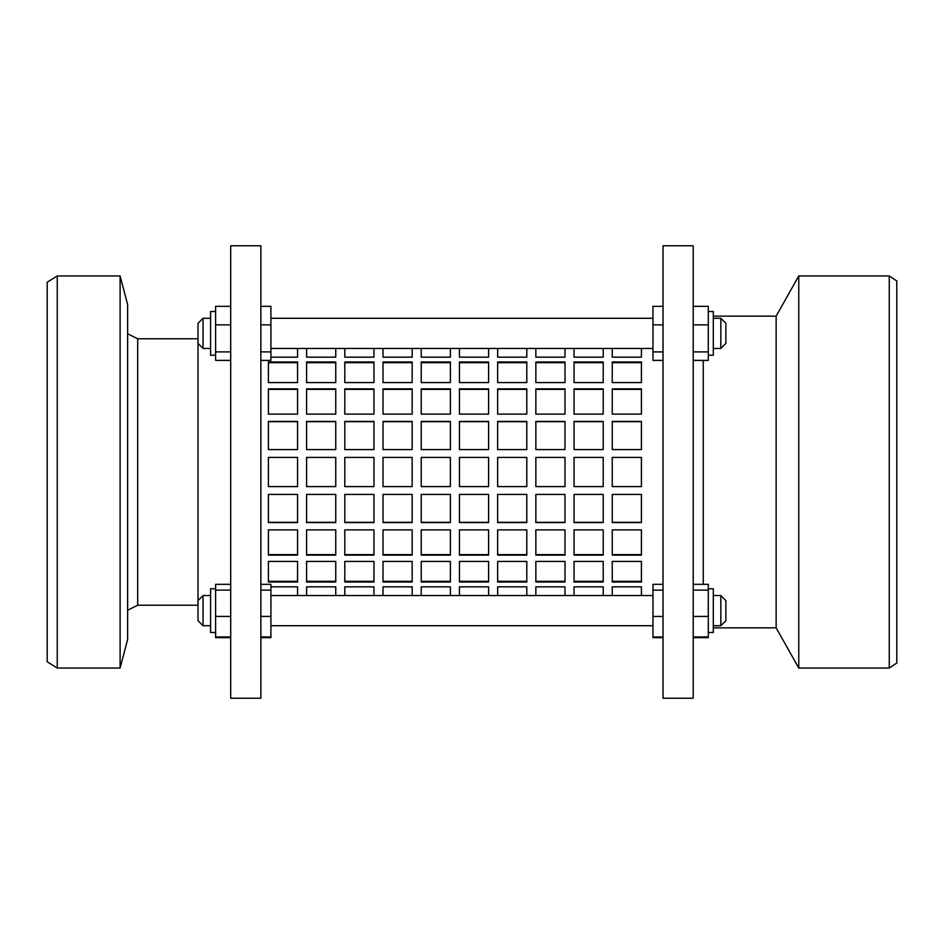 <?xml version="1.0" encoding="UTF-8"?>
<svg xmlns="http://www.w3.org/2000/svg" width="944" height="944" viewBox="0 0 944 944"><rect width="100%" height="100%" fill="white"/><g stroke="black" fill="none" stroke-linecap="round" stroke-linejoin="round"><path stroke-width="1.42" d="M230.69 360.396L215.61 360.396L215.61 306.328L230.69 306.328M215.61 351.9L230.69 351.9M215.61 324.854L230.69 324.854M260.863 306.328L270.916 306.328L270.916 360.396L260.863 360.396M270.916 324.854L260.863 324.854M270.916 351.9L260.863 351.9M215.61 355.204L210.583 355.204L210.583 311.52L215.61 311.52M693.203 306.328L708.283 306.328L708.283 360.396L693.203 360.396M708.283 324.854L693.203 324.854M708.283 351.9L693.203 351.9M663.03 360.396L652.977 360.396L652.977 306.328L663.03 306.328M652.977 351.911L663.03 351.911M652.977 324.878L663.03 324.878M344.808 581.303L373.966 581.303M344.808 554.624L373.966 554.624M344.808 522.315L373.966 522.315M383.016 581.303L412.174 581.303M383.016 554.624L412.174 554.624M383.016 522.315L412.174 522.315M421.225 581.303L450.382 581.303M421.225 554.624L450.382 554.624M421.225 522.315L450.382 522.315M459.433 581.303L488.591 581.303M459.433 554.624L488.591 554.624M459.433 522.315L488.591 522.315M497.641 581.303L526.799 581.303M497.641 554.624L526.799 554.624M497.641 522.315L526.799 522.315M535.85 581.303L565.008 581.303M535.85 554.624L565.008 554.624M535.85 522.315L565.008 522.315M574.058 581.303L603.216 581.303M574.058 554.624L603.216 554.624M574.058 522.315L603.216 522.315M612.255 581.303L641.413 581.303M612.255 554.624L641.413 554.624M612.255 522.315L641.413 522.315M268.403 581.303L297.561 581.303M268.403 554.624L297.561 554.624M268.403 522.315L297.561 522.315M306.599 581.303L335.757 581.303M306.599 554.624L335.757 554.624M306.599 522.315L335.757 522.315M373.966 382.591L373.966 361.977L344.808 361.977L344.808 382.591L373.966 382.591M373.966 449.58L373.966 421.425L344.808 421.425L344.808 449.58L373.966 449.58M383.016 348.442L383.016 357.162L412.174 357.162L412.174 348.442M412.174 414.121L412.174 388.869L383.016 388.869L383.016 414.121L412.174 414.121M450.382 382.591L450.382 361.977L421.225 361.977L421.225 382.591L450.382 382.591M450.382 449.58L450.382 421.425L421.225 421.425L421.225 449.58L450.382 449.58M459.433 348.442L459.433 357.162L488.591 357.162L488.591 348.442M488.591 414.121L488.591 388.869L459.433 388.869L459.433 414.121L488.591 414.121M526.799 382.591L526.799 361.977L497.641 361.977L497.641 382.591L526.799 382.591M526.799 449.58L526.799 421.425L497.641 421.425L497.641 449.58L526.799 449.58M535.85 348.442L535.85 357.162L565.008 357.162L565.008 348.442M565.008 414.121L565.008 388.869L535.85 388.869L535.85 414.121L565.008 414.121M603.216 382.591L603.216 361.977L574.058 361.977L574.058 382.591L603.216 382.591M603.216 449.58L603.216 421.425L574.058 421.425L574.058 449.58L603.216 449.58M612.255 348.442L612.255 357.162L641.413 357.162L641.413 348.442M641.413 414.121L641.413 388.869L612.255 388.869L612.255 414.121L641.413 414.121M297.561 382.591L297.561 361.977L268.403 361.977L268.403 382.591L297.561 382.591M297.561 449.58L297.561 421.425L268.403 421.425L268.403 449.58L297.561 449.58M306.599 348.442L306.599 357.162L335.757 357.162L335.757 348.442M335.757 414.121L335.757 388.869L306.599 388.869L306.599 414.121L335.757 414.121M335.757 449.58L335.757 421.425L306.599 421.425L306.599 449.58L335.757 449.58M335.757 382.591L335.757 361.977L306.599 361.977L306.599 382.591L335.757 382.591M297.561 414.121L297.561 388.869L268.403 388.869L268.403 414.121L297.561 414.121M270.916 357.162L297.561 357.162L297.561 348.442M641.413 449.58L641.413 421.425L612.255 421.425L612.255 449.58L641.413 449.58M641.413 382.591L641.413 361.977L612.255 361.977L612.255 382.591L641.413 382.591M603.216 414.121L603.216 388.869L574.058 388.869L574.058 414.121L603.216 414.121M574.058 348.442L574.058 357.162L603.216 357.162L603.216 348.442M565.008 449.58L565.008 421.425L535.85 421.425L535.85 449.58L565.008 449.58M565.008 382.591L565.008 361.977L535.85 361.977L535.85 382.591L565.008 382.591M526.799 414.121L526.799 388.869L497.641 388.869L497.641 414.121L526.799 414.121M497.641 348.442L497.641 357.162L526.799 357.162L526.799 348.442M488.591 449.58L488.591 421.425L459.433 421.425L459.433 449.58L488.591 449.58M488.591 382.591L488.591 361.977L459.433 361.977L459.433 382.591L488.591 382.591M450.382 414.121L450.382 388.869L421.225 388.869L421.225 414.121L450.382 414.121M421.225 348.442L421.225 357.162L450.382 357.162L450.382 348.442M412.174 449.58L412.174 421.425L383.016 421.425L383.016 449.58L412.174 449.58M412.174 382.591L412.174 361.977L383.016 361.977L383.016 382.591L412.174 382.591M373.966 414.121L373.966 388.869L344.808 388.869L344.808 414.121L373.966 414.121M344.808 348.442L344.808 357.162L373.966 357.162L373.966 348.442M268.403 457.415L268.403 486.585L297.561 486.585L297.561 457.415L268.403 457.415M306.599 457.415L306.599 486.585L335.757 486.585L335.757 457.415L306.599 457.415M344.808 457.415L344.808 486.585L373.966 486.585L373.966 457.415L344.808 457.415M383.016 457.415L383.016 486.585L412.174 486.585L412.174 457.415L383.016 457.415M421.225 457.415L421.225 486.585L450.382 486.585L450.382 457.415L421.225 457.415M459.433 457.415L459.433 486.585L488.591 486.585L488.591 457.415L459.433 457.415M497.641 457.415L497.641 486.585L526.799 486.585L526.799 457.415L497.641 457.415M535.85 457.415L535.85 486.585L565.008 486.585L565.008 457.415L535.85 457.415M574.058 457.415L574.058 486.585L603.216 486.585L603.216 457.415L574.058 457.415M612.255 457.415L612.255 486.585L641.413 486.585L641.413 457.415L612.255 457.415M373.966 582.023L373.966 561.409L344.808 561.409L344.808 582.023L373.966 582.023M373.966 522.575L373.966 494.42L344.808 494.42L344.808 522.575L373.966 522.575M412.174 595.558L412.174 586.838L383.016 586.838L383.016 595.558M412.174 555.131L412.174 529.879L383.016 529.879L383.016 555.131L412.174 555.131M450.382 582.023L450.382 561.409L421.225 561.409L421.225 582.023L450.382 582.023M450.382 522.575L450.382 494.42L421.225 494.42L421.225 522.575L450.382 522.575M488.591 595.558L488.591 586.838L459.433 586.838L459.433 595.558M488.591 555.131L488.591 529.879L459.433 529.879L459.433 555.131L488.591 555.131M526.799 582.023L526.799 561.409L497.641 561.409L497.641 582.023L526.799 582.023M526.799 522.575L526.799 494.42L497.641 494.42L497.641 522.575L526.799 522.575M565.008 595.558L565.008 586.838L535.85 586.838L535.85 595.558M565.008 555.131L565.008 529.879L535.85 529.879L535.85 555.131L565.008 555.131M603.216 582.023L603.216 561.409L574.058 561.409L574.058 582.023L603.216 582.023M603.216 522.575L603.216 494.42L574.058 494.42L574.058 522.575L603.216 522.575M641.413 595.558L641.413 586.838L612.255 586.838L612.255 595.558M641.413 555.131L641.413 529.879L612.255 529.879L612.255 555.131L641.413 555.131M297.561 582.023L297.561 561.409L268.403 561.409L268.403 582.023L297.561 582.023M297.561 522.575L297.561 494.42L268.403 494.42L268.403 522.575L297.561 522.575M335.757 595.558L335.757 586.838L306.599 586.838L306.599 595.558M335.757 555.131L335.757 529.879L306.599 529.879L306.599 555.131L335.757 555.131M335.757 522.575L335.757 494.42L306.599 494.42L306.599 522.575L335.757 522.575M335.757 582.023L335.757 561.409L306.599 561.409L306.599 582.023L335.757 582.023M297.561 555.131L297.561 529.879L268.403 529.879L268.403 555.131L297.561 555.131M297.561 595.558L297.561 586.838L270.916 586.838M641.413 522.575L641.413 494.42L612.255 494.42L612.255 522.575L641.413 522.575M641.413 582.023L641.413 561.409L612.255 561.409L612.255 582.023L641.413 582.023M603.216 555.131L603.216 529.879L574.058 529.879L574.058 555.131L603.216 555.131M603.216 595.558L603.216 586.838L574.058 586.838L574.058 595.558M565.008 522.575L565.008 494.42L535.85 494.42L535.85 522.575L565.008 522.575M565.008 582.023L565.008 561.409L535.85 561.409L535.85 582.023L565.008 582.023M526.799 555.131L526.799 529.879L497.641 529.879L497.641 555.131L526.799 555.131M526.799 595.558L526.799 586.838L497.641 586.838L497.641 595.558M488.591 522.575L488.591 494.42L459.433 494.42L459.433 522.575L488.591 522.575M488.591 582.023L488.591 561.409L459.433 561.409L459.433 582.023L488.591 582.023M450.382 555.131L450.382 529.879L421.225 529.879L421.225 555.131L450.382 555.131M450.382 595.558L450.382 586.838L421.225 586.838L421.225 595.558M412.174 522.575L412.174 494.42L383.016 494.42L383.016 522.575L412.174 522.575M412.174 582.023L412.174 561.409L383.016 561.409L383.016 582.023L412.174 582.023M373.966 555.131L373.966 529.879L344.808 529.879L344.808 555.131L373.966 555.131M373.966 595.558L373.966 586.838L344.808 586.838L344.808 595.558M335.757 421.685L306.599 421.685M335.757 389.376L306.599 389.376M335.757 362.697L306.599 362.697M297.561 421.685L268.403 421.685M297.561 389.376L268.403 389.376M297.561 362.697L268.403 362.697M641.413 421.685L612.255 421.685M641.413 389.376L612.255 389.376M641.413 362.697L612.255 362.697M603.216 421.685L574.058 421.685M603.216 389.376L574.058 389.376M603.216 362.697L574.058 362.697M565.008 421.685L535.85 421.685M565.008 389.376L535.85 389.376M565.008 362.697L535.85 362.697M526.799 421.685L497.641 421.685M526.799 389.376L497.641 389.376M526.799 362.697L497.641 362.697M488.591 421.685L459.433 421.685M488.591 389.376L459.433 389.376M488.591 362.697L459.433 362.697M450.382 421.685L421.225 421.685M450.382 389.376L421.225 389.376M450.382 362.697L421.225 362.697M412.174 421.685L383.016 421.685M412.174 389.376L383.016 389.376M412.174 362.697L383.016 362.697M373.966 421.685L344.808 421.685M373.966 389.376L344.808 389.376M373.966 362.697L344.808 362.697M889.26 668.057L889.26 275.943L896.8 280.97L896.8 663.03L889.26 668.057L798.766 668.057L776.145 627.843L776.145 316.157L713.31 316.157M703.256 360.396L703.256 584.324M798.766 668.057L798.766 275.943L776.145 316.157M198.016 605.222L137.694 605.222L137.694 338.778L127.641 333.751M203.043 318.281L203.043 348.442L198.016 343.415L198.016 323.308L203.043 318.281L210.583 318.281M210.583 595.558L203.043 595.558L203.043 625.719L210.583 625.719L203.043 625.719L198.016 620.692L198.016 600.585L203.043 595.558M210.583 632.48L215.61 632.48L210.583 632.48L210.583 588.796L215.61 588.796M260.863 472L260.863 245.77L230.69 245.77L230.69 698.23L260.863 698.23L260.863 472M198.016 600.585L198.016 343.415M720.85 595.558L725.877 600.585L725.877 620.692L720.85 625.719L720.85 595.558L713.31 595.558M720.85 625.719L713.31 625.719M708.283 588.796L713.31 588.796L713.31 632.48L708.283 632.48L713.31 632.48M693.203 472L693.203 245.77L663.03 245.77L663.03 698.23L693.203 698.23L693.203 472M652.977 595.558L270.916 595.558M652.977 625.719L270.916 625.719L652.977 625.719M652.977 318.281L270.916 318.281L652.977 318.281M720.85 318.281L725.877 323.308L725.877 343.415L720.85 348.442L720.85 318.281L713.31 318.281M708.283 311.52L713.31 311.52L713.31 355.204L708.283 355.204M693.203 584.324L708.283 584.324L708.283 637.672L693.427 637.672M708.283 616.42L693.203 616.42M708.283 590.118L693.203 590.118M708.283 636.94L693.203 636.94M663.03 637.672L652.977 637.672L652.977 584.324L663.03 584.324M652.977 590.13L663.03 590.13M652.977 616.444L663.03 616.444M652.977 636.952L663.03 636.952M230.466 637.672L215.61 637.672L215.61 584.324L230.69 584.324M215.61 590.118L230.69 590.118M215.61 616.42L230.69 616.42M215.61 636.94L230.69 636.94M260.863 584.324L270.916 584.324L270.916 637.672L260.863 637.672M270.916 616.42L260.863 616.42M270.916 590.118L260.863 590.118M270.916 636.94L260.863 636.94M120.1 275.943L120.1 668.057L127.641 639.407L127.641 304.593L120.1 275.943L57.254 275.943L57.254 668.057L47.2 661.779L47.2 282.221L57.254 275.943M889.26 275.943L798.766 275.943M198.016 620.692L203.043 625.719M198.016 338.778L137.694 338.778M694.147 636.94L693.203 637.896M720.85 348.442L713.31 348.442M229.746 636.94L230.69 637.896M210.583 348.442L203.043 348.442M652.977 348.442L270.916 348.442M137.694 605.222L127.641 610.249M776.145 627.843L713.31 627.843M120.1 668.057L57.254 668.057"/></g></svg>
